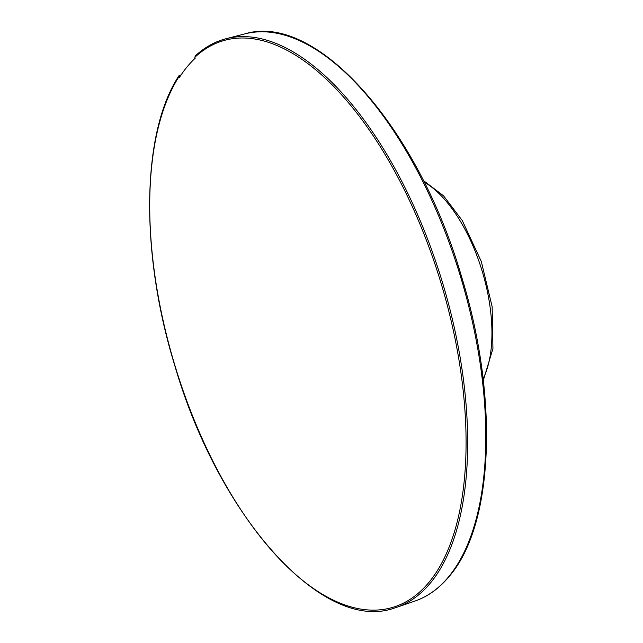 <?xml version="1.0" encoding="UTF-8"?>
<svg xmlns="http://www.w3.org/2000/svg" width="643" height="643" viewBox="0 0 643 643"><rect width="100%" height="100%" fill="white"/><g stroke="black" fill="none" stroke-linecap="round" stroke-linejoin="round"><path stroke-width="0.96" d="M195.335 56.005L194.853 57.291L195.263 58.159A294.735 138.824 73.3 0 0 186.952 67.041A294.735 138.824 73.3 0 0 179.389 77.514L178.987 76.646L179.493 75.335L181.125 74.885M195.006 56.19C203.614 48.153 213.13 42.559 223.547 39.424A296.881 139.836 73.3 0 1 226.063 38.725A296.881 139.836 73.3 0 1 429.146 243.126A296.881 139.836 73.3 0 1 430.697 582.671A296.881 139.836 73.3 0 1 396.675 607.33A296.881 139.836 73.3 0 1 394.191 608.133C323.011 633.451 218.628 516.996 174.687 365.232C139.804 252.12 141.476 132.209 179.011 75.697L179.493 75.335M194.853 57.291A295.732 139.29 73.3 0 1 414.044 210.446A295.732 139.29 73.3 0 1 429.251 581.955A295.732 139.29 73.3 0 1 211.258 457.872A295.732 139.29 73.3 0 1 178.987 76.646M226.063 38.725L244.814 33.894A296.11 139.475 73.3 0 1 447.375 237.773A296.11 139.475 73.3 0 1 448.927 576.441A296.11 139.475 73.3 0 1 414.992 601.036L396.675 607.33M483.102 378.687A114.558 53.964 -106.7 0 0 482.346 271.724A114.558 53.964 -106.7 0 0 424.091 182.017M244.814 33.894C316.412 11.896 418.239 127.515 461.578 276.739C498.791 397.061 493.993 524.246 449.561 575.999C439.579 588.16 428.053 596.511 414.992 601.036M423.311 180.466L443.533 195.802L462.269 220.541L481.31 261.5L492.136 306.671L492.94 348.578L483.303 380.407"/></g></svg>
